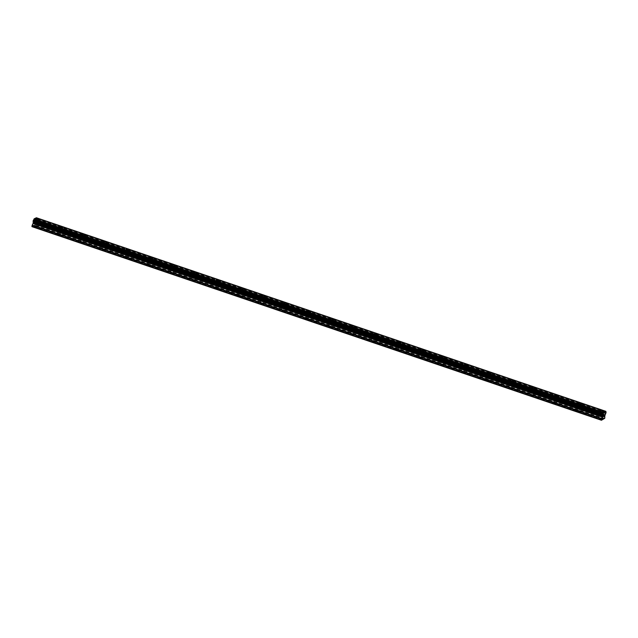 <?xml version="1.0" encoding="UTF-8"?>
<svg xmlns="http://www.w3.org/2000/svg" width="638" height="638" viewBox="0 0 638 638"><rect width="100%" height="100%" fill="white"/><g stroke="black" fill="none" stroke-linecap="round" stroke-linejoin="round"><path stroke-width="0.48" stroke-dasharray="3.19 2.39" d="M35.776 227.152A1.412 0.399 13 0 0 37.698 227.216A1.412 0.399 13 0 0 36.868 226.634A1.412 0.399 13 0 0 34.946 226.578A1.412 0.399 13 0 0 35.776 227.152M36.725 223.045A1.412 0.399 13 0 0 38.647 223.101A1.412 0.399 13 0 0 37.817 222.518A1.412 0.399 13 0 0 35.895 222.463A1.412 0.399 13 0 0 36.725 223.045M40.226 219.751L40.226 219.751A2.201 0.622 -167 0 1 37.235 219.663A2.201 0.622 -167 0 1 35.943 218.762L35.943 218.762M58.329 234.824A1.412 0.399 13 0 0 60.251 234.88A1.412 0.399 13 0 0 59.422 234.298A1.412 0.399 13 0 0 57.492 234.242A1.412 0.399 13 0 0 58.329 234.824M59.278 230.709A1.412 0.399 13 0 0 61.2 230.765A1.412 0.399 13 0 0 60.371 230.182A1.412 0.399 13 0 0 58.449 230.127A1.412 0.399 13 0 0 59.278 230.709M62.779 227.423L62.779 227.415A2.201 0.622 -167 0 1 62.779 227.423A2.201 0.622 -167 0 1 59.789 227.335A2.201 0.622 -167 0 1 58.489 226.426A2.201 0.622 -167 0 1 58.497 226.426L58.497 226.426M80.882 242.488A1.412 0.399 13 0 0 82.804 242.544A1.412 0.399 13 0 0 81.975 241.961A1.412 0.399 13 0 0 80.045 241.906A1.412 0.399 13 0 0 80.882 242.488M81.831 238.373A1.412 0.399 13 0 0 83.753 238.429A1.412 0.399 13 0 0 82.924 237.854A1.412 0.399 13 0 0 81.002 237.799A1.412 0.399 13 0 0 81.831 238.373M85.332 235.087L85.332 235.087A2.201 0.622 -167 0 1 82.342 234.999A2.201 0.622 -167 0 1 81.042 234.098A2.201 0.622 -167 0 1 81.05 234.098L81.042 234.098M103.436 250.16A1.412 0.399 13 0 0 105.358 250.216A1.412 0.399 13 0 0 104.528 249.633A1.412 0.399 13 0 0 102.598 249.578A1.412 0.399 13 0 0 103.436 250.16M104.385 246.045A1.412 0.399 13 0 0 106.307 246.101A1.412 0.399 13 0 0 105.477 245.518A1.412 0.399 13 0 0 103.555 245.463A1.412 0.399 13 0 0 104.385 246.045M107.886 242.751L107.886 242.751A2.201 0.622 -167 0 1 104.895 242.663A2.201 0.622 -167 0 1 103.595 241.762L103.603 241.762M125.989 257.824A1.412 0.399 13 0 0 127.911 257.88A1.412 0.399 13 0 0 127.082 257.297A1.412 0.399 13 0 0 125.152 257.242A1.412 0.399 13 0 0 125.989 257.824M126.938 253.709A1.412 0.399 13 0 0 128.86 253.764A1.412 0.399 13 0 0 128.031 253.182A1.412 0.399 13 0 0 126.109 253.126A1.412 0.399 13 0 0 126.938 253.709M130.439 250.423L130.439 250.415A2.201 0.622 -167 0 1 130.439 250.423A2.201 0.622 -167 0 1 127.448 250.335A2.201 0.622 -167 0 1 126.149 249.426L126.157 249.426M148.542 265.488A1.412 0.399 13 0 0 150.464 265.544A1.412 0.399 13 0 0 149.635 264.961A1.412 0.399 13 0 0 147.705 264.906A1.412 0.399 13 0 0 148.542 265.488M149.491 261.373A1.412 0.399 13 0 0 151.413 261.428A1.412 0.399 13 0 0 150.584 260.854A1.412 0.399 13 0 0 148.654 260.798A1.412 0.399 13 0 0 149.491 261.373M152.992 258.087L152.992 258.087A2.201 0.622 -167 0 1 150.002 257.999A2.201 0.622 -167 0 1 148.702 257.098L148.702 257.09M171.096 273.16A1.412 0.399 13 0 0 173.018 273.216A1.412 0.399 13 0 0 172.188 272.633A1.412 0.399 13 0 0 170.258 272.578A1.412 0.399 13 0 0 171.096 273.16M172.045 269.045A1.412 0.399 13 0 0 173.967 269.1A1.412 0.399 13 0 0 173.137 268.518A1.412 0.399 13 0 0 171.207 268.462A1.412 0.399 13 0 0 172.045 269.045M175.546 265.751L175.546 265.751A2.201 0.622 -167 0 1 172.555 265.663A2.201 0.622 -167 0 1 171.255 264.762L171.255 264.762M193.649 280.824A1.412 0.399 13 0 0 195.571 280.88A1.412 0.399 13 0 0 194.742 280.297A1.412 0.399 13 0 0 192.812 280.241A1.412 0.399 13 0 0 193.649 280.824M194.598 276.709A1.412 0.399 13 0 0 196.52 276.764A1.412 0.399 13 0 0 195.691 276.182A1.412 0.399 13 0 0 193.761 276.126A1.412 0.399 13 0 0 194.598 276.709M198.099 273.423L198.099 273.415A2.201 0.622 -167 0 1 198.099 273.423A2.201 0.622 -167 0 1 195.1 273.335A2.201 0.622 -167 0 1 193.808 272.426L193.808 272.426M216.202 288.488A1.412 0.399 13 0 0 218.124 288.543A1.412 0.399 13 0 0 217.295 287.961A1.412 0.399 13 0 0 215.365 287.905A1.412 0.399 13 0 0 216.202 288.488M217.151 284.373A1.412 0.399 13 0 0 219.073 284.436A1.412 0.399 13 0 0 218.244 283.854A1.412 0.399 13 0 0 216.314 283.798A1.412 0.399 13 0 0 217.151 284.373M220.652 281.087L220.652 281.087A2.201 0.622 -167 0 1 217.654 280.999A2.201 0.622 -167 0 1 216.362 280.098L216.362 280.09M238.756 296.16A1.412 0.399 13 0 0 240.678 296.215A1.412 0.399 13 0 0 239.848 295.633A1.412 0.399 13 0 0 237.918 295.577A1.412 0.399 13 0 0 238.756 296.16M239.705 292.044A1.412 0.399 13 0 0 241.627 292.1A1.412 0.399 13 0 0 240.797 291.518A1.412 0.399 13 0 0 238.867 291.462A1.412 0.399 13 0 0 239.705 292.044M243.206 288.751L243.206 288.751A2.201 0.622 -167 0 1 240.207 288.663A2.201 0.622 -167 0 1 238.915 287.762L238.915 287.762M261.309 303.824A1.412 0.399 13 0 0 263.231 303.879A1.412 0.399 13 0 0 262.401 303.297A1.412 0.399 13 0 0 260.471 303.241A1.412 0.399 13 0 0 261.309 303.824M262.258 299.708A1.412 0.399 13 0 0 264.18 299.764A1.412 0.399 13 0 0 263.35 299.182A1.412 0.399 13 0 0 261.421 299.126A1.412 0.399 13 0 0 262.258 299.708M265.759 296.423L265.759 296.415A2.201 0.622 -167 0 1 265.759 296.423A2.201 0.622 -167 0 1 262.76 296.335A2.201 0.622 -167 0 1 261.468 295.426L261.468 295.426M283.862 311.488A1.412 0.399 13 0 0 285.784 311.543A1.412 0.399 13 0 0 284.955 310.961A1.412 0.399 13 0 0 283.025 310.905A1.412 0.399 13 0 0 283.862 311.488M284.811 307.372A1.412 0.399 13 0 0 286.733 307.436A1.412 0.399 13 0 0 285.904 306.854A1.412 0.399 13 0 0 283.974 306.798A1.412 0.399 13 0 0 284.811 307.372M288.312 304.087L288.312 304.087A2.201 0.622 -167 0 1 285.314 303.999A2.201 0.622 -167 0 1 284.022 303.098L284.022 303.09M306.415 319.159A1.412 0.399 13 0 0 308.337 319.215A1.412 0.399 13 0 0 307.508 318.633A1.412 0.399 13 0 0 305.578 318.577A1.412 0.399 13 0 0 306.415 319.159M307.364 315.044A1.412 0.399 13 0 0 309.286 315.1A1.412 0.399 13 0 0 308.457 314.518A1.412 0.399 13 0 0 306.527 314.462A1.412 0.399 13 0 0 307.364 315.044M310.865 311.751L310.865 311.751A2.201 0.622 -167 0 1 307.867 311.663A2.201 0.622 -167 0 1 306.575 310.762L306.575 310.762M328.969 326.823A1.412 0.399 13 0 0 330.891 326.879A1.412 0.399 13 0 0 330.061 326.297A1.412 0.399 13 0 0 328.131 326.241A1.412 0.399 13 0 0 328.969 326.823M329.918 322.708A1.412 0.399 13 0 0 331.84 322.764A1.412 0.399 13 0 0 331.01 322.182A1.412 0.399 13 0 0 329.08 322.126A1.412 0.399 13 0 0 329.918 322.708M333.419 319.415L333.419 319.423A2.201 0.622 -167 0 1 330.42 319.335A2.201 0.622 -167 0 1 329.128 318.434A2.201 0.622 -167 0 1 329.128 318.426L329.128 318.426M351.514 334.487A1.412 0.399 13 0 0 353.444 334.543A1.412 0.399 13 0 0 352.615 333.969A1.412 0.399 13 0 0 350.685 333.905A1.412 0.399 13 0 0 351.514 334.487M352.471 330.38A1.412 0.399 13 0 0 354.393 330.436A1.412 0.399 13 0 0 353.564 329.854A1.412 0.399 13 0 0 351.634 329.798A1.412 0.399 13 0 0 352.471 330.38M355.972 327.087L355.972 327.087A2.201 0.622 -167 0 1 352.974 326.999A2.201 0.622 -167 0 1 351.682 326.098L351.682 326.09M374.067 342.159A1.412 0.399 13 0 0 375.997 342.215A1.412 0.399 13 0 0 375.168 341.633A1.412 0.399 13 0 0 373.238 341.577A1.412 0.399 13 0 0 374.067 342.159M375.024 338.044A1.412 0.399 13 0 0 376.946 338.1A1.412 0.399 13 0 0 376.117 337.518A1.412 0.399 13 0 0 374.187 337.462A1.412 0.399 13 0 0 375.024 338.044M378.525 334.751L378.525 334.751A2.201 0.622 -167 0 1 375.527 334.663A2.201 0.622 -167 0 1 374.235 333.762L374.235 333.762M396.621 349.823A1.412 0.399 13 0 0 398.551 349.879A1.412 0.399 13 0 0 397.721 349.297A1.412 0.399 13 0 0 395.791 349.241A1.412 0.399 13 0 0 396.621 349.823M397.578 345.708A1.412 0.399 13 0 0 399.5 345.764A1.412 0.399 13 0 0 398.67 345.182A1.412 0.399 13 0 0 396.74 345.126A1.412 0.399 13 0 0 397.578 345.708M401.079 342.423L401.079 342.423A2.201 0.622 -167 0 1 398.08 342.335A2.201 0.622 -167 0 1 396.788 341.434A2.201 0.622 -167 0 1 396.788 341.426L396.788 341.434M419.174 357.487A1.412 0.399 13 0 0 421.104 357.543A1.412 0.399 13 0 0 420.275 356.969A1.412 0.399 13 0 0 418.345 356.905A1.412 0.399 13 0 0 419.174 357.487M420.131 353.38A1.412 0.399 13 0 0 422.053 353.436A1.412 0.399 13 0 0 421.224 352.854A1.412 0.399 13 0 0 419.294 352.798A1.412 0.399 13 0 0 420.131 353.38M423.632 350.087L423.632 350.087A2.201 0.622 -167 0 1 420.633 349.999A2.201 0.622 -167 0 1 419.341 349.098L419.341 349.09M441.727 365.159A1.412 0.399 13 0 0 443.657 365.215A1.412 0.399 13 0 0 442.828 364.633A1.412 0.399 13 0 0 440.898 364.577A1.412 0.399 13 0 0 441.727 365.159M442.676 361.044A1.412 0.399 13 0 0 444.606 361.1A1.412 0.399 13 0 0 443.777 360.518A1.412 0.399 13 0 0 441.847 360.462A1.412 0.399 13 0 0 442.676 361.044M446.185 357.751L446.185 357.751A2.201 0.622 -167 0 1 443.187 357.663A2.201 0.622 -167 0 1 441.895 356.762L441.895 356.762M464.281 372.823A1.412 0.399 13 0 0 466.211 372.879A1.412 0.399 13 0 0 465.381 372.297A1.412 0.399 13 0 0 463.451 372.241A1.412 0.399 13 0 0 464.281 372.823M465.23 368.708A1.412 0.399 13 0 0 467.16 368.764A1.412 0.399 13 0 0 466.33 368.182A1.412 0.399 13 0 0 464.4 368.126A1.412 0.399 13 0 0 465.23 368.708M468.739 365.422L468.739 365.422A2.201 0.622 -167 0 1 465.74 365.335A2.201 0.622 -167 0 1 464.448 364.434A2.201 0.622 -167 0 1 464.448 364.426L464.448 364.426M486.834 380.487A1.412 0.399 13 0 0 488.764 380.543A1.412 0.399 13 0 0 487.934 379.969A1.412 0.399 13 0 0 486.004 379.913A1.412 0.399 13 0 0 486.834 380.487M487.783 376.38A1.412 0.399 13 0 0 489.713 376.436A1.412 0.399 13 0 0 488.883 375.854A1.412 0.399 13 0 0 486.954 375.798A1.412 0.399 13 0 0 487.783 376.38M491.292 373.086L491.292 373.086A2.201 0.622 -167 0 1 488.293 372.999A2.201 0.622 -167 0 1 487.001 372.098L487.001 372.098M509.387 388.159A1.412 0.399 13 0 0 511.317 388.215A1.412 0.399 13 0 0 510.488 387.633A1.412 0.399 13 0 0 508.558 387.577A1.412 0.399 13 0 0 509.387 388.159M510.336 384.044A1.412 0.399 13 0 0 512.266 384.1A1.412 0.399 13 0 0 511.437 383.518A1.412 0.399 13 0 0 509.507 383.462A1.412 0.399 13 0 0 510.336 384.044M513.845 380.75L513.845 380.75A2.201 0.622 -167 0 1 510.847 380.663A2.201 0.622 -167 0 1 509.555 379.762L509.555 379.762M531.94 395.823A1.412 0.399 13 0 0 533.87 395.879A1.412 0.399 13 0 0 533.041 395.297A1.412 0.399 13 0 0 531.111 395.241A1.412 0.399 13 0 0 531.94 395.823M532.889 391.708A1.412 0.399 13 0 0 534.819 391.764A1.412 0.399 13 0 0 533.99 391.182A1.412 0.399 13 0 0 532.06 391.126A1.412 0.399 13 0 0 532.889 391.708M536.399 388.422L536.399 388.422A2.201 0.622 -167 0 1 533.4 388.335A2.201 0.622 -167 0 1 532.108 387.433A2.201 0.622 -167 0 1 532.108 387.425L532.108 387.425M554.494 403.487A1.412 0.399 13 0 0 556.424 403.543A1.412 0.399 13 0 0 555.594 402.969A1.412 0.399 13 0 0 553.664 402.913A1.412 0.399 13 0 0 554.494 403.487M555.443 399.38A1.412 0.399 13 0 0 557.373 399.436A1.412 0.399 13 0 0 556.543 398.854A1.412 0.399 13 0 0 554.613 398.798A1.412 0.399 13 0 0 555.443 399.38M558.952 396.086L558.952 396.086A2.201 0.622 -167 0 1 555.953 395.999A2.201 0.622 -167 0 1 554.661 395.097L554.661 395.097M577.047 411.159A1.412 0.399 13 0 0 578.977 411.215A1.412 0.399 13 0 0 578.148 410.633A1.412 0.399 13 0 0 576.218 410.577A1.412 0.399 13 0 0 577.047 411.159M577.996 407.044A1.412 0.399 13 0 0 579.926 407.1A1.412 0.399 13 0 0 579.097 406.518A1.412 0.399 13 0 0 577.167 406.462A1.412 0.399 13 0 0 577.996 407.044M581.505 403.75L581.505 403.75A2.201 0.622 -167 0 1 578.506 403.663A2.201 0.622 -167 0 1 577.215 402.761L577.215 402.761M599.6 418.823A1.412 0.399 13 0 0 601.53 418.879A1.412 0.399 13 0 0 600.701 418.297A1.412 0.399 13 0 0 598.771 418.241A1.412 0.399 13 0 0 599.6 418.823M600.549 414.708A1.412 0.399 13 0 0 602.479 414.764A1.412 0.399 13 0 0 601.65 414.19A1.412 0.399 13 0 0 599.72 414.126A1.412 0.399 13 0 0 600.549 414.708M604.058 411.422L604.058 411.422A2.201 0.622 -167 0 1 601.06 411.335A2.201 0.622 -167 0 1 599.768 410.433A2.201 0.622 -167 0 1 599.768 410.425L599.768 410.425M600.246 414.86A2.201 0.622 13 0 0 603.245 414.939A2.201 0.622 13 0 0 601.953 414.038A2.201 0.622 13 0 0 598.954 413.95A2.201 0.622 13 0 0 600.246 414.86M600.98 411.685A2.201 0.622 13 0 0 603.979 411.773A2.201 0.622 13 0 0 602.687 410.872A2.201 0.622 13 0 0 599.688 410.784A2.201 0.622 13 0 0 600.98 411.685M577.693 407.188A2.201 0.622 13 0 0 580.692 407.275A2.201 0.622 13 0 0 579.4 406.374A2.201 0.622 13 0 0 576.401 406.286A2.201 0.622 13 0 0 577.693 407.188M578.427 404.021A2.201 0.622 13 0 0 581.425 404.109A2.201 0.622 13 0 0 580.133 403.2A2.201 0.622 13 0 0 577.135 403.112A2.201 0.622 13 0 0 578.427 404.021M555.14 399.524A2.201 0.622 13 0 0 558.138 399.611A2.201 0.622 13 0 0 556.846 398.71A2.201 0.622 13 0 0 553.848 398.622A2.201 0.622 13 0 0 555.14 399.524M555.873 396.35A2.201 0.622 13 0 0 558.872 396.437A2.201 0.622 13 0 0 557.58 395.536A2.201 0.622 13 0 0 554.582 395.448A2.201 0.622 13 0 0 555.873 396.35M532.586 391.852A2.201 0.622 13 0 0 535.585 391.939A2.201 0.622 13 0 0 534.293 391.038A2.201 0.622 13 0 0 531.294 390.95A2.201 0.622 13 0 0 532.586 391.852M533.32 388.686A2.201 0.622 13 0 0 536.319 388.773A2.201 0.622 13 0 0 535.027 387.872A2.201 0.622 13 0 0 532.028 387.784A2.201 0.622 13 0 0 533.32 388.686M510.033 384.188A2.201 0.622 13 0 0 513.032 384.275A2.201 0.622 13 0 0 511.74 383.374A2.201 0.622 13 0 0 508.741 383.286A2.201 0.622 13 0 0 510.033 384.188M510.767 381.022A2.201 0.622 13 0 0 513.765 381.109A2.201 0.622 13 0 0 512.474 380.2A2.201 0.622 13 0 0 509.475 380.112A2.201 0.622 13 0 0 510.767 381.022M487.48 376.524A2.201 0.622 13 0 0 490.478 376.611A2.201 0.622 13 0 0 489.186 375.71A2.201 0.622 13 0 0 486.188 375.623A2.201 0.622 13 0 0 487.48 376.524M488.214 373.35A2.201 0.622 13 0 0 491.212 373.437A2.201 0.622 13 0 0 489.92 372.536A2.201 0.622 13 0 0 486.922 372.448A2.201 0.622 13 0 0 488.214 373.35M464.927 368.852A2.201 0.622 13 0 0 467.925 368.939A2.201 0.622 13 0 0 466.633 368.038A2.201 0.622 13 0 0 463.635 367.951A2.201 0.622 13 0 0 464.927 368.852M465.66 365.686A2.201 0.622 13 0 0 468.659 365.773A2.201 0.622 13 0 0 467.367 364.872A2.201 0.622 13 0 0 464.368 364.784A2.201 0.622 13 0 0 465.66 365.686M442.373 361.188A2.201 0.622 13 0 0 445.372 361.275A2.201 0.622 13 0 0 444.08 360.374A2.201 0.622 13 0 0 441.081 360.287A2.201 0.622 13 0 0 442.373 361.188M443.107 358.022A2.201 0.622 13 0 0 446.106 358.109A2.201 0.622 13 0 0 444.814 357.2A2.201 0.622 13 0 0 441.815 357.113A2.201 0.622 13 0 0 443.107 358.022M419.82 353.524A2.201 0.622 13 0 0 422.819 353.611A2.201 0.622 13 0 0 421.527 352.71A2.201 0.622 13 0 0 418.528 352.623A2.201 0.622 13 0 0 419.82 353.524M420.554 350.35A2.201 0.622 13 0 0 423.552 350.437A2.201 0.622 13 0 0 422.26 349.536A2.201 0.622 13 0 0 419.262 349.449A2.201 0.622 13 0 0 420.554 350.35M397.267 345.852A2.201 0.622 13 0 0 400.265 345.94A2.201 0.622 13 0 0 398.973 345.038A2.201 0.622 13 0 0 395.975 344.951A2.201 0.622 13 0 0 397.267 345.852M398 342.686A2.201 0.622 13 0 0 400.999 342.773A2.201 0.622 13 0 0 399.707 341.872A2.201 0.622 13 0 0 396.708 341.785A2.201 0.622 13 0 0 398 342.686M374.713 338.188A2.201 0.622 13 0 0 377.712 338.276A2.201 0.622 13 0 0 376.42 337.374A2.201 0.622 13 0 0 373.421 337.287A2.201 0.622 13 0 0 374.713 338.188M375.447 335.022A2.201 0.622 13 0 0 378.446 335.109A2.201 0.622 13 0 0 377.154 334.2A2.201 0.622 13 0 0 374.155 334.113A2.201 0.622 13 0 0 375.447 335.022M352.16 330.524A2.201 0.622 13 0 0 355.159 330.612A2.201 0.622 13 0 0 353.867 329.71A2.201 0.622 13 0 0 350.868 329.623A2.201 0.622 13 0 0 352.16 330.524M352.894 327.35A2.201 0.622 13 0 0 355.892 327.438A2.201 0.622 13 0 0 354.6 326.536A2.201 0.622 13 0 0 351.602 326.449A2.201 0.622 13 0 0 352.894 327.35M329.607 322.852A2.201 0.622 13 0 0 332.605 322.94A2.201 0.622 13 0 0 331.313 322.038A2.201 0.622 13 0 0 328.315 321.951A2.201 0.622 13 0 0 329.607 322.852M330.34 319.686A2.201 0.622 13 0 0 333.339 319.774A2.201 0.622 13 0 0 332.047 318.872A2.201 0.622 13 0 0 329.048 318.785A2.201 0.622 13 0 0 330.34 319.686M307.053 315.188A2.201 0.622 13 0 0 310.052 315.276A2.201 0.622 13 0 0 308.76 314.375A2.201 0.622 13 0 0 305.761 314.287A2.201 0.622 13 0 0 307.053 315.188M307.787 312.022A2.201 0.622 13 0 0 310.786 312.11A2.201 0.622 13 0 0 309.494 311.2A2.201 0.622 13 0 0 306.495 311.113A2.201 0.622 13 0 0 307.787 312.022M284.5 307.524A2.201 0.622 13 0 0 287.499 307.612A2.201 0.622 13 0 0 286.207 306.703A2.201 0.622 13 0 0 283.208 306.623A2.201 0.622 13 0 0 284.5 307.524M285.234 304.35A2.201 0.622 13 0 0 288.232 304.438A2.201 0.622 13 0 0 286.94 303.536A2.201 0.622 13 0 0 283.942 303.449A2.201 0.622 13 0 0 285.234 304.35M261.947 299.852A2.201 0.622 13 0 0 264.945 299.94A2.201 0.622 13 0 0 263.654 299.039A2.201 0.622 13 0 0 260.655 298.951A2.201 0.622 13 0 0 261.947 299.852M262.681 296.686A2.201 0.622 13 0 0 265.679 296.774A2.201 0.622 13 0 0 264.387 295.873A2.201 0.622 13 0 0 261.389 295.785A2.201 0.622 13 0 0 262.681 296.686M239.394 292.188A2.201 0.622 13 0 0 242.392 292.276A2.201 0.622 13 0 0 241.1 291.375A2.201 0.622 13 0 0 238.102 291.287A2.201 0.622 13 0 0 239.394 292.188M240.127 289.022A2.201 0.622 13 0 0 243.126 289.11A2.201 0.622 13 0 0 241.834 288.201A2.201 0.622 13 0 0 238.835 288.113A2.201 0.622 13 0 0 240.127 289.022M216.848 284.524A2.201 0.622 13 0 0 219.839 284.612A2.201 0.622 13 0 0 218.547 283.703A2.201 0.622 13 0 0 215.548 283.623A2.201 0.622 13 0 0 216.848 284.524M217.574 281.35A2.201 0.622 13 0 0 220.573 281.438A2.201 0.622 13 0 0 219.281 280.537A2.201 0.622 13 0 0 216.282 280.449A2.201 0.622 13 0 0 217.574 281.35M194.295 276.852A2.201 0.622 13 0 0 197.286 276.94A2.201 0.622 13 0 0 195.994 276.039A2.201 0.622 13 0 0 192.995 275.951A2.201 0.622 13 0 0 194.295 276.852M195.021 273.686A2.201 0.622 13 0 0 198.019 273.774A2.201 0.622 13 0 0 196.727 272.873A2.201 0.622 13 0 0 193.729 272.785A2.201 0.622 13 0 0 195.021 273.686M171.742 269.188A2.201 0.622 13 0 0 174.732 269.276A2.201 0.622 13 0 0 173.44 268.375A2.201 0.622 13 0 0 170.442 268.287A2.201 0.622 13 0 0 171.742 269.188M172.467 266.022A2.201 0.622 13 0 0 175.466 266.11A2.201 0.622 13 0 0 174.174 265.201A2.201 0.622 13 0 0 171.175 265.113A2.201 0.622 13 0 0 172.467 266.022M149.188 261.524A2.201 0.622 13 0 0 152.179 261.612A2.201 0.622 13 0 0 150.887 260.703A2.201 0.622 13 0 0 147.888 260.615A2.201 0.622 13 0 0 149.188 261.524M149.914 258.35A2.201 0.622 13 0 0 152.913 258.438A2.201 0.622 13 0 0 151.621 257.537A2.201 0.622 13 0 0 148.622 257.449A2.201 0.622 13 0 0 149.914 258.35M126.635 253.852A2.201 0.622 13 0 0 129.626 253.94A2.201 0.622 13 0 0 128.334 253.039A2.201 0.622 13 0 0 125.335 252.951A2.201 0.622 13 0 0 126.635 253.852M127.361 250.686A2.201 0.622 13 0 0 130.359 250.774A2.201 0.622 13 0 0 129.067 249.873A2.201 0.622 13 0 0 126.069 249.785A2.201 0.622 13 0 0 127.361 250.686M104.082 246.188A2.201 0.622 13 0 0 107.072 246.276A2.201 0.622 13 0 0 105.78 245.375A2.201 0.622 13 0 0 102.782 245.287A2.201 0.622 13 0 0 104.082 246.188M104.807 243.022A2.201 0.622 13 0 0 107.806 243.102A2.201 0.622 13 0 0 106.514 242.201A2.201 0.622 13 0 0 103.516 242.113A2.201 0.622 13 0 0 104.807 243.022M81.528 238.524A2.201 0.622 13 0 0 84.519 238.612A2.201 0.622 13 0 0 83.227 237.703A2.201 0.622 13 0 0 80.228 237.615A2.201 0.622 13 0 0 81.528 238.524M82.254 235.35A2.201 0.622 13 0 0 85.253 235.438A2.201 0.622 13 0 0 83.961 234.537A2.201 0.622 13 0 0 80.962 234.449A2.201 0.622 13 0 0 82.254 235.35M58.975 230.852A2.201 0.622 13 0 0 61.966 230.94A2.201 0.622 13 0 0 60.674 230.039A2.201 0.622 13 0 0 57.683 229.951A2.201 0.622 13 0 0 58.975 230.852M59.701 227.686A2.201 0.622 13 0 0 62.699 227.774A2.201 0.622 13 0 0 61.407 226.873A2.201 0.622 13 0 0 58.409 226.785A2.201 0.622 13 0 0 59.701 227.686M36.422 223.188A2.201 0.622 13 0 0 39.412 223.276A2.201 0.622 13 0 0 38.12 222.375A2.201 0.622 13 0 0 35.13 222.287A2.201 0.622 13 0 0 36.422 223.188M37.148 220.022A2.201 0.622 13 0 0 40.146 220.102A2.201 0.622 13 0 0 38.854 219.201A2.201 0.622 13 0 0 35.856 219.113A2.201 0.622 13 0 0 37.148 220.022M603.923 415.003L603.213 416.67M604.082 415.266L604.29 414.828M604.377 414.867L603.787 416.399M34.954 221.266L34.819 221.864L34.954 221.266M34.795 221.968L34.659 222.566L34.795 221.968M34.316 222.814L35.026 221.147L34.316 222.821M34.229 221.53L33.878 223.029L34.221 221.538M34.213 221.705L33.918 223.013L34.213 221.705M31.98 226.665L35.305 224.68L35.561 221.37L36.629 218.97L36.406 217.749M603.644 419.198L34.181 225.613M602.136 419.788L32.825 226.259M34.444 225.485L603.755 419.014L34.269 225.437M603.883 418.951L34.42 225.366M604.489 418.791L35.026 225.206M604.776 418.265L35.305 224.68M605.135 414.7L35.664 221.115M605.191 414.588L35.72 221.003M605.885 411.59L36.414 218.005M602.025 419.971L32.562 226.386M602.12 419.796L32.658 226.211M602.264 419.724L32.801 226.139M605.023 417.204L35.553 223.619M605.031 417.053L35.561 223.467M604.8 416.056L35.337 222.471M604.808 415.904L35.345 222.319M605.031 414.947L35.561 221.37M605.095 414.772L35.632 221.187M605.645 413.735L36.183 220.15M605.701 413.671L36.23 220.086M605.909 413.288L36.438 219.703M605.956 413.153L36.486 219.568M606.092 412.555L36.629 218.97M606.1 412.443L36.629 218.858M606.044 412.188L36.573 218.603M36.557 218.571L605.917 412.124L36.541 218.571M605.893 411.446L36.43 217.861M37.698 227.216L38.647 223.101M60.251 234.88L61.2 230.765M82.804 242.544L83.753 238.429M105.358 250.216L106.307 246.101M127.911 257.88L128.86 253.764M150.464 265.544L151.413 261.428M173.018 273.216L173.967 269.1M195.571 280.88L196.52 276.764M218.124 288.543L219.073 284.436M240.678 296.215L241.627 292.1M263.231 303.879L264.18 299.764M285.784 311.543L286.733 307.436M308.337 319.215L309.286 315.1M330.891 326.879L331.84 322.764M353.444 334.543L354.393 330.436M375.997 342.215L376.946 338.1M398.551 349.879L399.5 345.764M421.104 357.543L422.053 353.436M443.657 365.215L444.606 361.1M466.211 372.879L467.16 368.764M488.764 380.543L489.713 376.436M511.317 388.215L512.266 384.1M533.87 395.879L534.819 391.764M556.424 403.543L557.373 399.436M578.977 411.215L579.926 407.1M601.53 418.879L602.479 414.764M603.245 414.939L603.979 411.773M580.692 407.275L581.425 404.109M558.138 399.611L558.872 396.437M535.585 391.939L536.319 388.773M513.032 384.275L513.765 381.109M490.478 376.611L491.212 373.437M467.925 368.939L468.659 365.773M445.372 361.275L446.106 358.109M422.819 353.611L423.552 350.437M400.265 345.94L400.999 342.773M377.712 338.276L378.446 335.109M355.159 330.612L355.892 327.438M332.605 322.94L333.339 319.774M310.052 315.276L310.786 312.11M287.499 307.612L288.232 304.438M264.945 299.94L265.679 296.774M242.392 292.276L243.126 289.11M219.839 284.612L220.573 281.438M197.286 276.94L198.019 273.774M174.732 269.276L175.466 266.11M152.179 261.612L152.913 258.438M129.626 253.94L130.359 250.774M107.072 246.276L107.806 243.102M84.519 238.612L85.253 235.438M61.966 230.94L62.699 227.774M39.412 223.276L40.146 220.102M35.13 222.287L35.856 219.113M57.683 229.951L58.409 226.785M80.228 237.615L80.962 234.449M102.782 245.287L103.516 242.113M125.335 252.951L126.069 249.785M147.888 260.615L148.622 257.449M170.442 268.287L171.175 265.113M192.995 275.951L193.729 272.785M215.548 283.623L216.282 280.449M238.102 291.287L238.835 288.113M260.655 298.951L261.389 295.785M283.208 306.623L283.942 303.449M305.761 314.287L306.495 311.113M328.315 321.951L329.048 318.785M350.868 329.623L351.602 326.449M373.421 337.287L374.155 334.113M395.975 344.951L396.708 341.785M418.528 352.623L419.262 349.449M441.081 360.287L441.815 357.113M463.635 367.951L464.368 364.784M486.188 375.623L486.922 372.448M508.741 383.286L509.475 380.112M531.294 390.95L532.028 387.784M553.848 398.622L554.582 395.448M576.401 406.286L577.135 403.112M598.954 413.95L599.688 410.784M598.771 418.241L599.72 414.126M576.218 410.577L577.167 406.462M553.664 402.913L554.613 398.798M531.111 395.241L532.06 391.126M508.558 387.577L509.507 383.462M486.004 379.913L486.954 375.798M463.451 372.241L464.4 368.126M440.898 364.577L441.847 360.462M418.345 356.905L419.294 352.798M395.791 349.241L396.74 345.126M373.238 341.577L374.187 337.462M350.685 333.905L351.634 329.798M328.131 326.241L329.08 322.126M305.578 318.577L306.527 314.462M283.025 310.905L283.974 306.798M260.471 303.241L261.421 299.126M237.918 295.577L238.867 291.462M215.365 287.905L216.314 283.798M192.812 280.241L193.761 276.126M170.258 272.578L171.207 268.462M147.705 264.906L148.654 260.798M125.152 257.242L126.109 253.126M102.598 249.578L103.555 245.463M80.045 241.906L81.002 237.799M57.492 234.242L58.449 230.127M34.946 226.578L35.895 222.463M605.964 412.156L36.494 218.571M602.679 415.186L33.216 221.601"/><path stroke-width="0.96" d="M35.943 218.762A2.201 0.622 -167 0 1 38.934 218.85A2.201 0.622 -167 0 1 40.226 219.751A2.201 0.622 -167 0 1 37.235 219.663A2.201 0.622 -167 0 1 35.943 218.762A2.201 0.622 -167 0 1 38.934 218.85A2.201 0.622 -167 0 1 40.226 219.751M58.497 226.426A2.201 0.622 -167 0 1 61.487 226.514A2.201 0.622 -167 0 1 62.779 227.415A2.201 0.622 -167 0 1 59.789 227.327A2.201 0.622 -167 0 1 58.497 226.426A2.201 0.622 -167 0 1 61.487 226.514A2.201 0.622 -167 0 1 62.779 227.415M81.05 234.09A2.201 0.622 -167 0 1 84.041 234.178A2.201 0.622 -167 0 1 85.332 235.087A2.201 0.622 -167 0 1 82.342 234.999A2.201 0.622 -167 0 1 81.05 234.09A2.201 0.622 -167 0 1 84.041 234.186A2.201 0.622 -167 0 1 85.332 235.087M103.603 241.762A2.201 0.622 -167 0 1 106.594 241.85A2.201 0.622 -167 0 1 107.886 242.751A2.201 0.622 -167 0 1 104.895 242.663A2.201 0.622 -167 0 1 103.603 241.762A2.201 0.622 -167 0 1 106.594 241.85A2.201 0.622 -167 0 1 107.886 242.751M126.157 249.426A2.201 0.622 -167 0 1 129.147 249.514A2.201 0.622 -167 0 1 130.439 250.415A2.201 0.622 -167 0 1 127.448 250.327A2.201 0.622 -167 0 1 126.157 249.426A2.201 0.622 -167 0 1 129.147 249.514A2.201 0.622 -167 0 1 130.439 250.415M148.702 257.098A2.201 0.622 -167 0 1 151.7 257.186A2.201 0.622 -167 0 1 152.992 258.087A2.201 0.622 -167 0 1 150.002 257.999A2.201 0.622 -167 0 1 148.702 257.09A2.201 0.622 -167 0 1 151.7 257.178A2.201 0.622 -167 0 1 152.992 258.087M171.255 264.762A2.201 0.622 -167 0 1 174.254 264.85A2.201 0.622 -167 0 1 175.546 265.751A2.201 0.622 -167 0 1 172.555 265.663A2.201 0.622 -167 0 1 171.255 264.762A2.201 0.622 -167 0 1 174.254 264.85A2.201 0.622 -167 0 1 175.546 265.751M193.808 272.426A2.201 0.622 -167 0 1 196.807 272.514A2.201 0.622 -167 0 1 198.099 273.415A2.201 0.622 -167 0 1 195.108 273.327A2.201 0.622 -167 0 1 193.808 272.426A2.201 0.622 -167 0 1 196.807 272.514A2.201 0.622 -167 0 1 198.099 273.415M219.36 280.186A2.201 0.622 -167 0 1 220.652 281.087A2.201 0.622 -167 0 1 217.662 280.999A2.201 0.622 -167 0 1 216.362 280.09A2.201 0.622 -167 0 1 219.36 280.186M216.362 280.09A2.201 0.622 -167 0 1 219.36 280.178A2.201 0.622 -167 0 1 220.652 281.087M238.915 287.762A2.201 0.622 -167 0 1 241.914 287.85A2.201 0.622 -167 0 1 243.206 288.751A2.201 0.622 -167 0 1 240.215 288.663A2.201 0.622 -167 0 1 238.915 287.762A2.201 0.622 -167 0 1 241.914 287.85A2.201 0.622 -167 0 1 243.206 288.751M261.468 295.426A2.201 0.622 -167 0 1 264.467 295.514A2.201 0.622 -167 0 1 265.759 296.415A2.201 0.622 -167 0 1 262.768 296.327A2.201 0.622 -167 0 1 261.468 295.426A2.201 0.622 -167 0 1 264.467 295.514A2.201 0.622 -167 0 1 265.759 296.415M284.022 303.09A2.201 0.622 -167 0 1 287.02 303.178A2.201 0.622 -167 0 1 288.312 304.087A2.201 0.622 -167 0 1 285.322 303.999A2.201 0.622 -167 0 1 284.022 303.09A2.201 0.622 -167 0 1 287.02 303.186A2.201 0.622 -167 0 1 288.312 304.087M306.575 310.762A2.201 0.622 -167 0 1 309.574 310.85A2.201 0.622 -167 0 1 310.865 311.751A2.201 0.622 -167 0 1 307.867 311.663A2.201 0.622 -167 0 1 306.575 310.762A2.201 0.622 -167 0 1 309.574 310.85A2.201 0.622 -167 0 1 310.865 311.751M329.128 318.426A2.201 0.622 -167 0 1 332.127 318.514A2.201 0.622 -167 0 1 333.419 319.415A2.201 0.622 -167 0 1 330.42 319.327A2.201 0.622 -167 0 1 329.128 318.426A2.201 0.622 -167 0 1 332.127 318.514A2.201 0.622 -167 0 1 333.419 319.423M351.682 326.09A2.201 0.622 -167 0 1 354.68 326.178A2.201 0.622 -167 0 1 355.972 327.087A2.201 0.622 -167 0 1 352.974 326.999A2.201 0.622 -167 0 1 351.682 326.09A2.201 0.622 -167 0 1 354.68 326.185A2.201 0.622 -167 0 1 355.972 327.087M374.235 333.762A2.201 0.622 -167 0 1 377.233 333.849A2.201 0.622 -167 0 1 378.525 334.751A2.201 0.622 -167 0 1 375.527 334.663A2.201 0.622 -167 0 1 374.235 333.762A2.201 0.622 -167 0 1 377.233 333.849A2.201 0.622 -167 0 1 378.525 334.751M396.788 341.426A2.201 0.622 -167 0 1 399.787 341.513A2.201 0.622 -167 0 1 401.079 342.423A2.201 0.622 -167 0 1 398.08 342.327A2.201 0.622 -167 0 1 396.788 341.426A2.201 0.622 -167 0 1 399.787 341.513A2.201 0.622 -167 0 1 401.079 342.415M419.341 349.09A2.201 0.622 -167 0 1 422.34 349.177A2.201 0.622 -167 0 1 423.632 350.087A2.201 0.622 -167 0 1 420.633 349.999A2.201 0.622 -167 0 1 419.341 349.09A2.201 0.622 -167 0 1 422.34 349.185A2.201 0.622 -167 0 1 423.632 350.087M441.895 356.762A2.201 0.622 -167 0 1 444.893 356.849A2.201 0.622 -167 0 1 446.185 357.751A2.201 0.622 -167 0 1 443.187 357.663A2.201 0.622 -167 0 1 441.895 356.762A2.201 0.622 -167 0 1 444.893 356.849A2.201 0.622 -167 0 1 446.185 357.751M467.447 364.521A2.201 0.622 -167 0 1 468.739 365.422A2.201 0.622 -167 0 1 465.74 365.327A2.201 0.622 -167 0 1 464.448 364.426A2.201 0.622 -167 0 1 467.447 364.521M464.448 364.426A2.201 0.622 -167 0 1 467.447 364.513A2.201 0.622 -167 0 1 468.739 365.414M487.001 372.098A2.201 0.622 -167 0 1 490 372.177A2.201 0.622 -167 0 1 491.292 373.086A2.201 0.622 -167 0 1 488.293 372.999A2.201 0.622 -167 0 1 487.001 372.098A2.201 0.622 -167 0 1 490 372.185A2.201 0.622 -167 0 1 491.292 373.086M509.555 379.762A2.201 0.622 -167 0 1 512.553 379.849A2.201 0.622 -167 0 1 513.845 380.75A2.201 0.622 -167 0 1 510.847 380.663A2.201 0.622 -167 0 1 509.555 379.762A2.201 0.622 -167 0 1 512.553 379.849A2.201 0.622 -167 0 1 513.845 380.75M532.108 387.425A2.201 0.622 -167 0 1 535.107 387.513A2.201 0.622 -167 0 1 536.399 388.422A2.201 0.622 -167 0 1 533.4 388.327A2.201 0.622 -167 0 1 532.108 387.425A2.201 0.622 -167 0 1 535.107 387.521A2.201 0.622 -167 0 1 536.399 388.414M554.661 395.097A2.201 0.622 -167 0 1 557.66 395.185A2.201 0.622 -167 0 1 558.952 396.086A2.201 0.622 -167 0 1 555.953 395.999A2.201 0.622 -167 0 1 554.661 395.097A2.201 0.622 -167 0 1 557.66 395.185A2.201 0.622 -167 0 1 558.952 396.086M577.215 402.761A2.201 0.622 -167 0 1 580.213 402.849A2.201 0.622 -167 0 1 581.505 403.75A2.201 0.622 -167 0 1 578.506 403.663A2.201 0.622 -167 0 1 577.215 402.761A2.201 0.622 -167 0 1 580.213 402.849A2.201 0.622 -167 0 1 581.505 403.75M599.768 410.425A2.201 0.622 -167 0 1 602.766 410.513A2.201 0.622 -167 0 1 604.058 411.422A2.201 0.622 -167 0 1 601.06 411.327A2.201 0.622 -167 0 1 599.768 410.425A2.201 0.622 -167 0 1 602.766 410.521A2.201 0.622 -167 0 1 604.058 411.414M603.58 415.258L603.436 415.856L603.58 415.258M603.412 415.952L603.277 416.55L603.412 415.952M603.213 416.67L603.915 415.003M604.082 415.266L604.409 414.772M603.899 416.255L604.377 414.867M603.787 416.399L604.21 416.191M602.479 417.164L602.687 414.19L603.596 412.427L605.869 411.335L606.092 412.555L604.808 415.904L604.776 418.265L601.451 420.251L602.479 417.164L33.017 223.579L32.147 225.246L31.98 226.665L601.451 420.251M33.256 221.633L33.017 223.579M605.869 411.335L36.406 217.749L34.125 218.842L33.16 221.601L602.607 415.178M603.596 412.427L34.125 218.842M603.452 412.754L33.981 219.169M602.758 415.745L33.288 222.168M602.766 415.832L33.296 222.247M601.371 419.892L31.9 226.307M603.508 412.595L34.037 219.009M602.998 413.599L33.527 220.014M602.942 413.671L33.471 220.086M602.735 414.054L33.264 220.469M602.687 414.19L33.216 220.604M602.551 414.78L33.08 221.195M602.543 414.899L33.072 221.314M602.599 415.155L33.128 221.569L602.615 415.178M602.774 415.88L33.312 222.295M602.766 416.032L33.304 222.447M602.551 416.981L33.08 223.404M601.682 418.656L32.211 225.07M601.61 418.831L32.147 225.246"/></g></svg>
